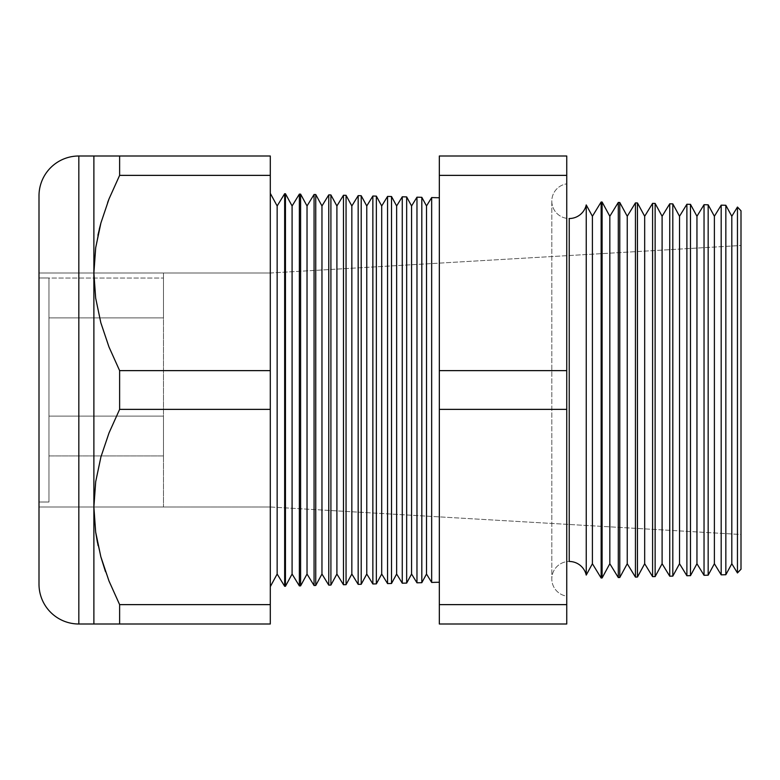 <?xml version="1.0" encoding="UTF-8"?>
<svg xmlns="http://www.w3.org/2000/svg" width="780" height="780" viewBox="0 0 780 780"><rect width="100%" height="100%" fill="white"/><g stroke="black" fill="none" stroke-linecap="round" stroke-linejoin="round"><path stroke-width="0.58" stroke-dasharray="3.9 2.92" d="M163.469 416.101L163.469 455.93L48.955 455.93L48.955 416.101L163.469 416.101L163.469 455.93L48.955 455.93L48.955 416.101L163.469 416.101L163.469 417.612L163.469 416.101L48.955 416.101L48.955 455.93L48.955 416.101L48.955 455.93L48.955 416.101L48.955 455.93L163.469 455.93L163.469 416.101L48.955 416.101L48.955 455.93L163.469 455.93L163.469 416.101M163.469 278.06L163.469 317.889L48.955 317.889L48.955 278.06L163.469 278.06L48.955 278.06L48.955 317.889L48.955 278.06L48.955 317.889L163.469 317.889L163.469 278.06M48.955 277.982L48.955 502.018L39 502.018L39 277.982L48.955 277.982L39 277.982L39 390L39 273L39 507L163.469 507L163.469 273L39 273L163.469 273L163.469 507L39 507L39 273L39 502.018L39 277.982L39 502.018L48.955 502.018L48.955 277.982M163.469 273L163.469 507L163.469 273M39 507L39 273L270.299 273L741 245.495L741 534.505L270.299 507L270.299 273L270.299 507L39 507L39 504.748L39 507L270.299 507L270.299 273L39 273L39 584.171L39 195.829L39 507M48.955 502.018L48.955 280.127L48.955 502.018M586.238 575.084L586.238 204.916L586.238 575.084M569.234 218.527L569.234 561.473L569.234 218.527A17.423 17.423 0 0 1 551.811 201.347A17.423 17.423 0 0 1 566.748 183.856L566.748 596.144A17.423 17.423 0 0 1 551.811 578.653A17.423 17.423 0 0 1 569.234 561.473A17.423 17.423 0 0 0 551.811 578.653A17.423 17.423 0 0 0 566.748 596.144L566.748 183.856A17.423 17.423 0 0 0 551.811 201.347A17.423 17.423 0 0 0 569.234 218.527M270.299 193.343L270.299 586.658L270.299 193.343M439.335 582.231L439.335 197.769L439.335 582.231M704.038 575.299L704.038 204.701L704.038 575.299M708.162 204.809L708.162 575.192L708.162 204.809M686.887 575.747L686.887 204.253L686.887 575.747M690.485 204.341L690.485 575.659L690.485 204.341M669.737 576.196L669.737 203.804L669.737 576.196M672.808 203.882L672.808 576.118L672.808 203.882M652.587 576.644L652.587 203.356L652.587 576.644M655.132 203.414L655.132 576.586L655.132 203.414M635.437 577.102L635.437 202.897L635.437 577.102M637.455 202.956L637.455 577.044L637.455 202.956M618.286 577.551L618.286 202.449L618.286 577.551M619.778 202.488L619.778 577.512L619.778 202.488M601.136 578L601.136 202L601.136 578M602.101 202.03L602.101 577.97L602.101 202.03M416.969 582.816L416.969 197.184L416.969 582.816M421.814 197.311L421.814 582.689L421.814 197.311M402.265 583.206L402.265 196.794L402.265 583.206M406.663 196.911L406.663 583.089L406.663 196.911M387.562 583.586L387.562 196.414L387.562 583.586M391.511 196.511L391.511 583.489L391.511 196.511M372.86 583.976L372.86 196.024L372.86 583.976M376.36 196.121L376.36 583.879L376.36 196.121M358.166 584.356L358.166 195.643L358.166 584.356M361.208 195.721L361.208 584.279L361.208 195.721M343.463 584.746L343.463 195.253L343.463 584.746M346.057 195.322L346.057 584.678L346.057 195.322M328.76 585.127L328.76 194.873L328.76 585.127M330.905 194.932L330.905 585.068L330.905 194.932M314.067 585.517L314.067 194.483L314.067 585.517M315.754 194.532L315.754 585.468L315.754 194.532M299.364 585.897L299.364 194.103L299.364 585.897M300.602 194.132L300.602 585.868L300.602 194.132M284.661 586.287L284.661 193.713L284.661 586.287M285.451 193.732L285.451 586.267L285.451 193.732M100.825 223.275L108.976 199.046L119.623 175.373L270.299 175.373L270.299 156L270.299 175.373L119.623 175.373L119.623 156L270.299 156L93.883 156L93.883 507L95.667 481.904L100.825 457.275L108.976 433.046L119.623 409.373L119.623 370.627L109.034 347.1L100.912 323.037L95.706 298.34L93.883 273L95.706 298.34L100.912 323.037L109.034 347.1L119.623 370.627L270.299 370.627L119.623 370.627L119.623 409.373L270.299 409.373L119.623 409.373L108.976 433.046L100.825 457.275L95.667 481.904L93.883 507L93.883 624L119.623 624L119.623 604.627L270.299 604.627L119.623 604.627L119.623 624L270.299 624L118.774 624M95.696 247.748L99.284 229.213M270.299 175.373L270.299 624L270.299 175.373M108.976 580.954L105.505 571.652M100.864 556.871L98.085 545.571M95.706 532.34L93.883 507L95.706 532.34M566.748 624L566.748 156L566.748 624L439.335 624L566.748 624M721.188 574.85L721.188 205.15L721.188 574.85M725.839 205.267L725.839 574.733L725.839 205.267M78.829 624L78.829 156L78.829 624M270.299 507L741 534.505L741 245.495L270.299 273L270.299 507M741 569.215L741 210.785L741 569.215M741 534.505L741 245.495L741 534.505M439.335 156L439.335 624L439.335 604.627L566.748 604.627L439.335 604.627L439.335 409.373L566.748 409.373L439.335 409.373L439.335 370.627L566.748 370.627L439.335 370.627L439.335 175.373L566.748 175.373L439.335 175.373L439.335 156L566.748 156L439.335 156M431.662 582.436L431.662 197.564L431.662 582.436M105.29 571.058L109.005 581.032M97.422 542.383L100.873 556.9M93.883 624L93.883 156M98.504 624L95.686 624M109.034 624L100.864 624M97.919 235.219L95.686 247.777M107.65 202.478L100.873 223.099M119.623 156L119.623 175.373L108.976 199.046M100.864 156L109.034 156M95.686 156L98.582 156M737.451 572.959L737.451 207.041L737.451 572.959M277.154 205.969L277.154 574.031L277.154 205.969M292.09 205.969L292.09 574.031L292.09 205.969M307.027 205.969L307.027 574.031L307.027 205.969M321.965 205.969L321.965 574.031L321.965 205.969M336.901 205.969L336.901 574.031L336.901 205.969M351.839 205.969L351.839 574.031L351.839 205.969M366.766 205.969L366.766 574.031L366.766 205.969M381.703 205.969L381.703 574.031L381.703 205.969M396.64 205.969L396.64 574.031L396.64 205.969M411.577 205.969L411.577 574.031L411.577 205.969M426.514 205.969L426.514 574.031L426.514 205.969M592.4 216.265L592.4 563.735L592.4 216.265M609.823 216.265L609.823 563.735L609.823 216.265M627.247 216.265L627.247 563.735L627.247 216.265M644.68 216.265L644.68 563.735L644.68 216.265M662.103 216.265L662.103 563.735L662.103 216.265M679.526 216.265L679.526 563.735L679.526 216.265M696.95 216.265L696.95 563.735L696.95 216.265M714.383 216.265L714.383 563.735L714.383 216.265M731.806 216.265L731.806 563.735L731.806 216.265M551.811 201.103L551.811 578.896L551.811 201.103"/><path stroke-width="1.17" d="M586.238 204.916L586.238 575.084A17.423 17.423 0 0 0 569.234 561.473L569.234 218.527A17.423 17.423 0 0 0 586.238 204.916A17.423 17.423 0 0 1 569.234 218.527L569.234 561.473A17.423 17.423 0 0 1 586.238 575.084L592.4 563.735L601.136 578L601.136 202L592.4 216.265L592.4 563.735L592.4 216.265L586.238 204.916L586.238 575.084L592.4 563.735L601.136 578L602.101 577.97L609.823 563.735L618.286 577.551L618.286 202.449L609.823 216.265L609.823 563.735L609.823 216.265L602.101 202.03L602.101 577.97L602.101 202.03L601.136 202L601.136 578L602.101 577.97L609.823 563.735L618.286 577.551L619.778 577.512L627.247 563.735L635.437 577.102L635.437 202.897L627.247 216.265L627.247 563.735L627.247 216.265L619.778 202.488L619.778 577.512L619.778 202.488L618.286 202.449L618.286 577.551L619.778 577.512L627.247 563.735L635.437 577.102L637.455 577.044L644.68 563.735L652.587 576.644L652.587 203.356L644.68 216.265L644.68 563.735L644.68 216.265L637.455 202.956L637.455 577.044L637.455 202.956L635.437 202.897L635.437 577.102L637.455 577.044L644.68 563.735L652.587 576.644L655.132 576.586L662.103 563.735L669.737 576.196L669.737 203.804L662.103 216.265L662.103 563.735L662.103 216.265L655.132 203.414L655.132 576.586L655.132 203.414L652.587 203.356L652.587 576.644L655.132 576.586L662.103 563.735L669.737 576.196L672.808 576.118L679.526 563.735L686.887 575.747L686.887 204.253L679.526 216.265L679.526 563.735L679.526 216.265L672.808 203.882L672.808 576.118L672.808 203.882L669.737 203.804L669.737 576.196L672.808 576.118L679.526 563.735L686.887 575.747L690.485 575.659L696.95 563.735L704.038 575.299L704.038 204.701L696.95 216.265L696.95 563.735L696.95 216.265L690.485 204.341L690.485 575.659L690.485 204.341L686.887 204.253L686.887 575.747L690.485 575.659L696.95 563.735L704.038 575.299L708.162 575.192L714.383 563.735L721.188 574.85L721.188 205.15L714.383 216.265L714.383 563.735L714.383 216.265L708.162 204.809L708.162 575.192L708.162 204.809L704.038 204.701L704.038 575.299L708.162 575.192L714.383 563.735L721.188 574.85L725.839 574.733L731.806 563.735L737.451 572.959L737.451 207.041L731.806 216.265L731.806 563.735L731.806 216.265L725.839 205.267L725.839 574.733L725.839 205.267L721.188 205.15L721.188 574.85L725.839 574.733L731.806 563.735L737.451 572.959L741 569.215L741 210.785L737.451 207.041L737.451 572.959L741 569.215L741 210.785L737.451 207.041L731.806 216.265L725.839 205.267L721.188 205.15L714.383 216.265L708.162 204.809L704.038 204.701L696.95 216.265L690.485 204.341L686.887 204.253L679.526 216.265L672.808 203.882L669.737 203.804L662.103 216.265L655.132 203.414L652.587 203.356L644.68 216.265L637.455 202.956L635.437 202.897L627.247 216.265L619.778 202.488L618.286 202.449L609.823 216.265L602.101 202.03L601.136 202L592.4 216.265L586.238 204.916M431.662 197.564L426.514 205.969L426.514 574.031L431.662 582.436L431.662 197.564L431.662 582.436L439.335 582.231L431.662 582.436L426.514 574.031L426.514 205.969L421.814 197.311L421.814 582.689L426.514 574.031L421.814 582.689L421.814 197.311L416.969 197.184L411.577 205.969L411.577 574.031L416.969 582.816L416.969 197.184L416.969 582.816L421.814 582.689L416.969 582.816L411.577 574.031L411.577 205.969L406.663 196.911L406.663 583.089L411.577 574.031L406.663 583.089L406.663 196.911L402.265 196.794L396.64 205.969L396.64 574.031L402.265 583.206L402.265 196.794L402.265 583.206L406.663 583.089L402.265 583.206L396.64 574.031L396.64 205.969L391.511 196.511L391.511 583.489L396.64 574.031L391.511 583.489L391.511 196.511L387.562 196.414L381.703 205.969L381.703 574.031L387.562 583.586L387.562 196.414L387.562 583.586L391.511 583.489L387.562 583.586L381.703 574.031L381.703 205.969L376.36 196.121L376.36 583.879L381.703 574.031L376.36 583.879L376.36 196.121L372.86 196.024L366.766 205.969L366.766 574.031L372.86 583.976L372.86 196.024L372.86 583.976L376.36 583.879L372.86 583.976L366.766 574.031L366.766 205.969L361.208 195.721L361.208 584.279L366.766 574.031L361.208 584.279L361.208 195.721L358.166 195.643L351.839 205.969L351.839 574.031L358.166 584.356L358.166 195.643L358.166 584.356L361.208 584.279L358.166 584.356L351.839 574.031L351.839 205.969L346.057 195.322L346.057 584.678L351.839 574.031L346.057 584.678L346.057 195.322L343.463 195.253L336.901 205.969L336.901 574.031L343.463 584.746L343.463 195.253L343.463 584.746L346.057 584.678L343.463 584.746L336.901 574.031L336.901 205.969L330.905 194.932L330.905 585.068L336.901 574.031L330.905 585.068L330.905 194.932L328.76 194.873L321.965 205.969L321.965 574.031L328.76 585.127L328.76 194.873L328.76 585.127L330.905 585.068L328.76 585.127L321.965 574.031L321.965 205.969L315.754 194.532L315.754 585.468L321.965 574.031L315.754 585.468L315.754 194.532L314.067 194.483L307.027 205.969L307.027 574.031L314.067 585.517L314.067 194.483L314.067 585.517L315.754 585.468L314.067 585.517L307.027 574.031L307.027 205.969L300.602 194.132L300.602 585.868L307.027 574.031L300.602 585.868L300.602 194.132L299.364 194.103L292.09 205.969L292.09 574.031L299.364 585.897L299.364 194.103L299.364 585.897L300.602 585.868L299.364 585.897L292.09 574.031L292.09 205.969L285.451 193.732L285.451 586.267L292.09 574.031L285.451 586.267L285.451 193.732L284.661 193.713L277.154 205.969L277.154 574.031L284.661 586.287L284.661 193.713L284.661 586.287L285.451 586.267L284.661 586.287L277.154 574.031L277.154 205.969L270.299 193.343L277.154 205.969L284.661 193.713L285.451 193.732L292.09 205.969L299.364 194.103L300.602 194.132L307.027 205.969L314.067 194.483L315.754 194.532L321.965 205.969L328.76 194.873L330.905 194.932L336.901 205.969L343.463 195.253L346.057 195.322L351.839 205.969L358.166 195.643L361.208 195.721L366.766 205.969L372.86 196.024L376.36 196.121L381.703 205.969L387.562 196.414L391.511 196.511L396.64 205.969L402.265 196.794L406.663 196.911L411.577 205.969L416.969 197.184L421.814 197.311L426.514 205.969L431.662 197.564L439.335 197.769L431.662 197.564M270.299 586.658L277.154 574.031L270.299 586.658M95.686 247.777L93.883 273L93.883 624L119.623 624L119.623 604.627L270.299 604.627L270.299 624L270.299 604.627L119.623 604.627L119.623 624L270.299 624L78.829 624L78.829 156A39.829 39.829 0 0 0 39 195.829L39 584.171A39.829 39.829 0 0 0 78.829 624L93.883 624L93.883 156L78.829 156L78.829 624A39.829 39.829 0 0 1 39 584.171L39 195.829A39.829 39.829 0 0 1 78.829 156L119.623 156L119.623 175.373L109.034 198.9L100.912 222.963L95.706 247.66L93.883 273L95.667 298.096L100.825 322.725L108.976 346.954L119.623 370.627L270.299 370.627L270.299 175.373L119.623 175.373L270.299 175.373L270.299 156L119.623 156L270.299 156L270.299 370.627L119.623 370.627L119.623 409.373L109.034 432.9L100.912 456.963L95.706 481.66L93.883 507L95.667 532.096L100.825 556.725L108.976 580.954L119.623 604.627L108.976 580.954L100.825 556.725L95.667 532.096L93.883 507L95.706 481.66L100.912 456.963L109.034 432.9L119.623 409.373L270.299 409.373L119.623 409.373L119.623 370.627L108.976 346.954L100.825 322.725L95.667 298.096L93.883 273L95.696 247.748M99.284 229.213L100.864 223.129M108.976 199.046L107.65 202.478M105.505 571.652L100.864 556.871M98.085 545.571L95.696 532.252M270.299 604.627L270.299 370.627L270.299 604.627M566.748 175.373L566.748 624L566.748 370.627L439.335 370.627L439.335 156L566.748 156L566.748 175.373L566.748 156L439.335 156L439.335 175.373L566.748 175.373L439.335 175.373L439.335 409.373L439.335 370.627L566.748 370.627L566.748 175.373M439.335 604.627L439.335 409.373L566.748 409.373L439.335 409.373L439.335 604.627L566.748 604.627L439.335 604.627L439.335 624L439.335 604.627M439.335 624L566.748 624L439.335 624M109.005 581.032L119.623 604.627L108.976 580.954M100.873 556.9L105.29 571.058M95.686 532.223L97.422 542.383M95.686 624L93.883 624M100.864 624L98.504 624M119.623 624L109.034 624M100.873 223.099L97.919 235.219M109.034 156L95.686 156M98.582 156L100.864 156M93.883 156L93.883 273L95.706 247.66L100.912 222.963L109.034 198.9L119.623 175.373L119.623 156"/></g></svg>
